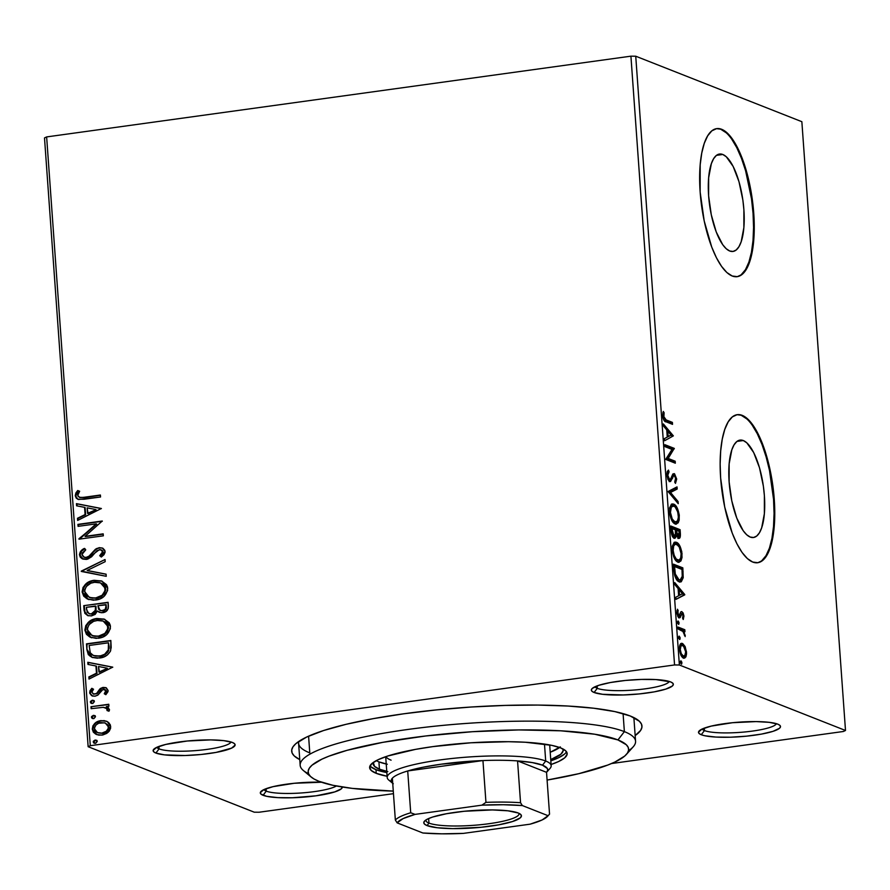 <?xml version="1.0" encoding="UTF-8"?>
<svg xmlns="http://www.w3.org/2000/svg" width="890" height="890" viewBox="0 0 890 890"><rect width="100%" height="100%" fill="white"/><g stroke="black" fill="none" stroke-linecap="round" stroke-linejoin="round"><path stroke-width="1.33" d="M298.784 741.426A168.132 29.871 175.9 0 0 309.787 752.884A168.132 29.871 -4.1 0 1 298.595 743.284A168.132 29.871 -4.1 0 1 298.784 741.426M299.763 759.604A175.608 31.206 -4.1 0 1 294.145 745.331A175.608 31.206 -4.1 0 1 449.428 708.674A175.608 31.206 -4.1 0 1 630.276 716.005L614.856 711.6L593.741 708.229L567.753 706.026L537.883 705.069L505.275 705.414L471.199 707.016L436.957 709.842L403.849 713.78L373.177 718.664L346.088 724.315L323.649 730.512L306.716 737.02L295.925 743.595L292.977 746.821L291.709 749.97L292.12 753.007L294.212 755.91L299.763 759.604M702.165 729.01A37.358 6.642 175.9 0 0 704.468 730.579L701.253 734.728A41.096 7.298 -4.1 0 1 699.095 731.013A41.096 7.298 -4.1 0 1 735.44 722.435A41.096 7.298 -4.1 0 1 777.771 724.149L769.216 722.335L756.144 721.59L732.526 722.713L711.255 726.095L702.043 729.066L698.528 732.103L699.117 733.494L701.253 734.728L704.869 735.763L715.894 737.065L730.512 737.209L746.499 736.164L761.428 734.105L773.021 731.335L779.506 728.276L780.497 726.774L779.907 725.383L777.771 724.149A41.096 7.298 -4.1 0 1 779.74 725.239A41.096 7.298 -4.1 0 1 750.882 735.685A41.096 7.298 -4.1 0 1 701.253 734.728L704.468 730.579A37.358 6.642 -4.1 0 1 702.165 729.01M263.952 789.575A37.358 6.642 175.9 0 0 266.266 791.143L263.051 795.282A41.096 7.298 -4.1 0 1 260.892 791.577A41.096 7.298 -4.1 0 1 321.468 782.221L294.312 783.267L273.052 786.66L263.829 789.63L260.314 792.656L260.904 794.047L266.655 796.316L277.68 797.618L292.298 797.763L316.039 795.805L334.807 791.889L341.304 788.829L342.294 787.016A41.096 7.298 -4.1 0 1 309.186 796.639A41.096 7.298 -4.1 0 1 263.051 795.282L266.266 791.143A37.358 6.642 -4.1 0 1 263.952 789.575M156.785 747.322A37.358 6.642 175.9 0 0 159.088 748.89L155.872 753.04A41.096 7.298 -4.1 0 1 153.714 749.324A41.096 7.298 -4.1 0 1 190.06 740.747A41.096 7.298 -4.1 0 1 232.379 742.46L223.835 740.647L210.752 739.902L187.134 741.025L165.874 744.407L156.651 747.389L153.136 750.415L153.725 751.805L155.872 753.04L164.416 754.865L185.12 755.521L201.118 754.486L216.047 752.417L231.6 748.123L235.105 745.086L234.526 743.695L232.379 742.46A41.096 7.298 -4.1 0 1 234.348 743.551A41.096 7.298 -4.1 0 1 205.49 753.997A41.096 7.298 -4.1 0 1 155.872 753.04L159.088 748.89A37.358 6.642 -4.1 0 1 156.785 747.322M594.987 686.769A37.358 6.642 175.9 0 0 597.29 688.337L594.075 692.476A41.096 7.298 -4.1 0 1 591.917 688.771A41.096 7.298 -4.1 0 1 628.262 680.194A41.096 7.298 -4.1 0 1 670.593 681.907L655.952 679.571L641.334 679.426L625.347 680.461L610.418 682.53L598.825 685.3L592.34 688.359L591.349 689.85L591.939 691.241L594.075 692.476L602.63 694.3L623.334 694.957L639.332 693.922L654.25 691.864L665.842 689.082L672.328 686.023L673.318 684.532L672.729 683.142L670.593 681.907A41.096 7.298 -4.1 0 1 672.562 682.986A41.096 7.298 -4.1 0 1 643.704 693.444A41.096 7.298 -4.1 0 1 594.075 692.476L597.29 688.337A37.358 6.642 -4.1 0 1 594.987 686.769M722.791 154.482L716.495 155.349L722.791 154.482L726.296 156.762L733.171 166.474L738.989 181.705L742.872 200.139L743.884 209.695L743.862 227.629L741.17 241.78L738.923 246.73L736.197 249.99L733.082 251.436L729.711 251.002A49.173 16.821 -97.9 0 1 709.03 200.406A49.173 16.821 -97.9 0 1 719.52 154.037A49.173 16.821 -97.9 0 1 722.791 154.482A49.173 16.821 -97.9 0 1 743.473 205.078A49.173 16.821 -97.9 0 1 732.982 251.447A49.173 16.821 -97.9 0 1 729.711 251.002L726.207 248.722L722.702 244.672L716.227 231.956L711.288 214.79L708.618 195.789L708.64 177.855L711.344 163.704L713.58 158.754L716.305 155.494L719.42 154.048L722.791 154.482M743.295 440.539L736.998 441.407L743.295 440.539L746.799 442.82L753.674 452.532L759.493 467.762L763.375 486.196L764.388 495.752L764.365 513.686L761.673 527.837L759.426 532.787L756.7 536.047L753.585 537.493L750.214 537.059A49.173 16.821 -97.9 0 1 729.533 486.463A49.173 16.821 -97.9 0 1 740.024 440.094A49.173 16.821 -97.9 0 1 743.295 440.539A49.173 16.821 -97.9 0 1 763.976 491.135A49.173 16.821 -97.9 0 1 753.485 537.504A49.173 16.821 -97.9 0 1 750.214 537.059L746.71 534.779L743.206 530.729L736.742 518.013L731.791 500.848L729.133 481.846L729.144 463.913L731.847 449.762L734.083 444.811L736.82 441.551L739.924 440.105L743.295 440.539M757.334 562.769A74.727 25.554 82.1 0 0 772.876 491.836A74.727 25.554 82.1 0 0 741.504 415.452L742.193 415.352A74.727 25.554 -97.9 0 1 773.633 492.248A74.727 25.554 -97.9 0 1 757.679 562.725A74.727 25.554 -97.9 0 1 752.706 562.046L757.835 562.702L762.563 560.511L766.713 555.56L770.117 548.04L772.654 538.239L774.222 526.524L774.756 513.374L772.709 484.75L766.813 456.737L762.685 444.31L757.969 433.586L752.851 424.975L747.522 418.823L742.193 415.352L737.065 414.707L732.348 416.898L728.198 421.849L724.794 429.369L722.257 439.171L720.689 450.874L720.144 464.035L720.655 478.141L724.716 507.011L732.225 533.099L736.942 543.823L742.06 552.423L747.377 558.575L752.706 562.046A74.727 25.554 -97.9 0 1 721.278 485.15A74.727 25.554 -97.9 0 1 737.22 414.684A74.727 25.554 -97.9 0 1 742.193 415.352L741.504 415.452A74.727 25.554 82.1 0 0 736.875 414.74M736.831 276.712A74.727 25.554 82.1 0 0 752.373 205.779A74.727 25.554 82.1 0 0 721 129.395L721.69 129.306A74.727 25.554 -97.9 0 1 753.118 206.191A74.727 25.554 -97.9 0 1 737.176 276.668A74.727 25.554 -97.9 0 1 732.203 276L737.332 276.645L742.06 274.454L746.209 269.503L749.614 261.983L752.15 252.182L753.719 240.478L754.253 227.317L752.206 198.692L746.31 170.68L742.182 158.253L737.465 147.529L732.348 138.929L727.019 132.766L721.69 129.306L716.561 128.65L711.833 130.841L707.695 135.792L704.279 143.312L701.754 153.113L700.185 164.817L700.152 192.084L704.201 220.954L711.722 247.042L716.439 257.766L721.556 266.366L726.874 272.529L732.203 276A74.727 25.554 -97.9 0 1 700.775 199.104A74.727 25.554 -97.9 0 1 716.717 128.627A74.727 25.554 -97.9 0 1 721.69 129.306L721 129.395A74.727 25.554 82.1 0 0 716.372 128.683M266.088 788.696L266.266 791.143L266.088 788.696M597.123 685.89L597.29 688.337L597.123 685.89M704.302 728.131L704.468 730.579L704.302 728.131M158.91 746.454L159.088 748.89L158.91 746.454M308.585 736.164L309.787 752.884L308.585 736.164M630.921 56.17L674.553 664.952L90.279 745.698L46.636 136.915L630.921 56.17L635.738 56.215L801.857 121.696L845.5 730.479L679.37 664.997L635.738 56.215L801.857 121.696L845.5 730.479L843.364 731.491L611.552 763.531L843.364 731.491L845.5 730.479L679.37 664.997L674.553 664.952L679.37 664.997L635.738 56.215L630.921 56.17L46.636 136.915L90.279 745.698L674.553 664.952L630.921 56.17M107.379 721.679L104.252 720.622L99.346 720.944L95.019 723.225L92.905 725.84L92.282 729.144L93.361 732.203L95.797 734.183L98.79 735.129L102.795 734.973L106.755 733.382L109.259 731.146L110.616 728.209L110.393 725.027L108.636 722.524L106.288 721.167L100.926 720.633C95.875 721.278 92.994 724.115 92.282 729.144L96.654 734.562L101.961 735.107L108.146 732.314L110.705 726.596L107.379 721.679M90.991 706.716L91.136 708.685L103.24 707.327L106.833 708.607L107.023 710.531L108.98 711.21L109.459 710.042L108.346 707.628L106.311 706.593L108.925 706.226L108.78 704.257L90.991 706.716L108.802 704.535L90.991 706.716L91.136 708.685L103.24 707.327L105.587 707.784L107.278 709.597L107.023 710.531L108.98 711.21L109.481 709.619L106.311 706.593L108.925 706.226L108.78 704.257L90.991 706.716M108.113 690.529L106.355 687.881L102.472 687.547L99.814 688.994L96.543 693.51L93.873 694.2L91.848 692.198L93.528 689.227L91.792 688.326L89.946 690.851L89.734 693.188L91.626 695.624L94.663 696.214L97.822 695.146L102.984 689.461L105.854 690.529L104.252 693.744L105.854 694.69L107.957 691.73L108.113 690.529L105.91 687.67L103.184 687.414L100.481 688.426L96.543 693.51L93.339 694.055L91.848 692.198L93.528 689.227L91.792 688.326L89.679 692.72L92.204 695.902L95.119 696.169L97.822 695.146L101.827 690.073L103.407 689.372L104.742 689.516L105.943 690.952L104.252 693.744L105.854 694.69L108.113 690.529M86.92 649.811L88.31 654.662L92.093 657.399L97.333 658.188L104.141 656.798L107.479 654.884L110.327 651.447L111.183 647.497L110.838 640.489L86.486 643.848L86.92 649.811L87.02 644.06L86.92 649.811L91.904 657.321L99.491 658.01C104.497 657.621 108.224 655.151 110.672 650.601L110.838 640.489L86.486 643.848L110.85 640.767L87.02 644.06L86.92 649.811M83.749 605.667L84.839 613.299L87.743 615.591L91.459 615.902L95.141 614.412L97.399 610.996L101.282 612.754L106.11 611.43L108.235 608.426L108.102 602.308L83.749 605.667L108.113 602.586L83.749 605.667L84.116 610.807L87.587 615.524L91.459 615.902L97.399 610.996L99.291 612.342L102.751 612.687C106.578 612.12 108.458 609.873 108.358 605.934L108.102 602.308L83.749 605.667M81.279 571.113L106.233 576.308L106.077 574.161L87.164 570.468L105.187 561.668L105.031 559.521L81.302 571.447L106.233 576.308L106.077 574.161L87.164 570.468L105.187 561.668L105.031 559.521L81.279 571.113M78.064 526.357L96.176 523.854L78.987 539.184L103.329 535.825L103.184 533.844L85.028 536.359L102.272 521.017L77.92 524.377L78.064 526.357L96.176 523.854L78.987 539.184L103.329 535.825L103.184 533.844L85.028 536.359L102.272 521.017L77.92 524.377L78.064 526.357M84.205 497.254L80.445 497.555L78.031 496.297L77.875 494.362L79.644 491.247L77.697 490.501L75.928 492.882L75.238 495.741L76.306 498.267L78.676 499.501L100.548 496.987L100.403 495.018L84.75 497.466L100.425 495.296L84.75 497.466L79.321 497.321L77.742 495.374L79.644 491.247L77.697 490.501L75.238 495.741L77.764 499.223L84.105 499.257L100.548 496.987L100.403 495.018L84.205 497.254M101.371 508.502L76.44 503.64L76.596 505.798L84.583 507.356L85.095 514.565L77.486 518.28L77.641 520.428L101.371 508.502L76.44 503.64L76.596 505.798L84.583 507.356L85.095 514.565L77.486 518.28L77.641 520.428L101.371 508.502M79.488 554.915L80.267 557.151L82.002 558.653L87.587 559.187L91.603 556.773L96.932 550.71L100.414 549.664L102.55 551.544L102.05 553.625L99.713 555.705L101.315 557.04L103.93 554.759L105.053 552.39L104.831 550.365L102.928 548.284L99.569 547.662L96.287 548.674L89.211 556.072L85.93 557.496L83.493 556.918L82.025 554.815L82.314 552.913L85.74 549.842L84.394 548.418L80.323 551.822L79.477 554.381L80.022 555.126C80.378 552.056 82.014 549.898 84.928 548.629L81.524 551.177L80.022 555.126L79.488 554.915L82.837 559.053L86.463 559.432L99.324 549.675L101.071 549.842L102.584 551.833L99.713 555.705L101.315 557.04L105.087 551.511L102.406 548.051L99.079 547.717L95.441 549.241L88.7 556.472L86.352 557.452L84.083 557.207L81.969 554.426L85.74 549.842L84.394 548.418C81.48 549.686 79.844 551.845 79.488 554.915M88.433 599.415L82.136 591.961L88.154 599.304L95.653 600.038C102.684 599.192 106.711 595.277 107.723 588.279L101.838 581.092L91.948 580.736L85.974 583.851L83.048 587.433L82.136 591.961L83.704 596.155L87.12 598.848L93.45 600.216L99.992 598.892L103.896 596.5L107.59 590.615L107.557 587.133L106.489 584.652L101.527 580.97L94.117 580.302L102.127 581.203M91.169 637.596L84.873 630.142L90.891 637.485L98.389 638.219C105.421 637.374 109.448 633.457 110.46 626.449L104.575 619.262L94.685 618.917L88.711 622.021L85.785 625.614L84.873 630.142L86.441 634.325L89.857 637.029L96.187 638.386L102.728 637.073L106.633 634.681L110.327 628.796L110.293 625.314L109.225 622.833L104.264 619.151L96.854 618.483L104.864 619.384M112.741 667.144L87.81 662.282L87.965 664.43L95.953 665.987L96.476 673.196L88.855 676.912L89.011 679.07L112.741 667.144L87.81 662.282L87.965 664.43L95.953 665.987L96.476 673.196L88.855 676.912L89.011 679.07L112.741 667.144M91.648 703.489L90.346 702.143L92.493 703.512L94.407 701.587L92.26 700.219L90.491 701.409L90.836 703.089L92.849 703.445L94.407 701.587L92.26 700.219L93.65 700.452M92.727 718.631L91.436 717.284L93.584 718.653L95.497 716.728L93.35 715.36L91.581 716.55L91.926 718.23L93.939 718.575L95.497 716.728L93.35 715.36L94.74 715.593M94.496 743.306L93.205 741.971L95.352 743.339L97.266 741.415L95.119 740.046L93.35 741.236L93.695 742.916L95.708 743.261L97.266 741.415L95.119 740.046L96.509 740.28M44.5 137.928L88.143 746.71L254.262 812.192L88.143 746.71L90.279 745.698L88.143 746.71L44.5 137.928L46.636 136.915L44.5 137.928M259.079 812.236L393.458 793.669L259.079 812.236L254.262 812.192L259.079 812.236M679.56 646.173L681.874 645.372L683.52 646.129L685.689 651.825C685.578 655.274 684.799 656.664 683.342 656.008C681.896 655.529 680.872 653.416 680.283 649.689C680.361 646.218 681.128 644.816 682.585 645.484C684.032 645.962 685.066 648.076 685.689 651.825L684.399 657.221L685.79 657.031L686.535 652.159L685.712 652.27L686.535 652.159L685.011 646.385L682.775 643.659L680.728 643.77L679.393 648.532L681.039 655.307L682.864 657.643L684.721 658.044L685.99 656.642L686.568 653.716L685.289 646.952L683.876 646.54L685.011 646.385L681.54 643.381M677.957 627.027L678.091 628.996L683.264 631.644L685.189 636.595L683.943 631.299L684.944 631.7L684.81 629.72L677.957 627.027L678.091 628.996L682.775 631.144L685.189 636.595L683.943 631.299L684.944 631.7L684.81 629.72L677.957 627.027M683.943 616.091L683.142 612.988L681.606 611.552L680.627 612.198L679.548 615.68L678.536 615.591L677.468 609.238L676.867 613.41L678.403 617.371L680.116 617.649L682.052 613.611L683.064 615.435L682.574 618.127L683.242 619.518L683.943 616.091L683.12 616.203L683.943 616.091L681.885 611.619L680.872 611.831L678.925 615.891L677.657 613.043L678.18 610.618L677.468 609.238L676.823 612.932L679.103 617.883L680.116 617.649L682.052 613.611L683.12 615.88L682.574 618.127L683.242 619.518L683.943 616.091M673.875 570.123L674.754 575.719L676.233 579.034L678.736 581.571L681.273 581.771L683.209 577.721L682.83 567.853L673.452 564.16L673.875 570.123C674.709 577.109 676.467 580.992 679.148 581.76L680.583 581.982L683.209 577.721L682.83 567.853L673.452 564.16L673.875 570.123M674.175 538.216L676.278 535.113L675.276 535.257L676.278 535.113L678.447 538.305C679.927 538.851 680.561 537.193 680.349 533.31L679.426 533.433L680.349 533.31L680.094 529.683L678.703 529.873L670.771 526.747L678.703 529.873L680.094 529.683L670.715 525.979L671.639 534.378L674.364 538.283L675.543 537.805L676.278 535.113L678.169 538.161L680.049 537.527L680.094 529.683L670.715 525.979L671.082 531.119C671.594 535.213 672.629 537.582 674.175 538.216L674.765 538.305M668.234 491.425L678.225 503.673L678.069 501.526L670.515 492.482L677.179 489.044L677.023 486.897L668.256 491.758L678.225 503.673L678.069 501.526L670.515 492.482L677.179 489.044L677.023 486.897L668.234 491.425M665.03 446.669L672.006 449.417L665.942 459.496L675.321 463.201L675.187 461.22L668.19 458.461L674.264 448.382L664.886 444.689L665.03 446.669L672.006 449.417L665.909 459.051L675.321 463.201L675.187 461.22L668.19 458.461L674.264 448.382L664.886 444.689L665.03 446.669M666.165 419.924L663.818 417.61L664.118 412.738L663.317 411.447L662.583 415.875L664.096 420.536L672.54 424.363L672.395 422.383L666.165 419.924L664.763 420.113L671.004 422.572L672.395 422.383L666.165 419.924L663.551 416.231L664.118 412.738L663.317 411.447L662.583 415.875C663.35 419.98 664.563 421.982 666.21 421.86L672.54 424.363L672.395 422.383L671.004 422.572L671.093 423.785L671.004 422.572L664.763 420.113L666.165 419.924M673.363 435.878L663.395 423.952L663.551 426.099L666.744 429.926L667.266 437.135L664.452 438.592L664.596 440.739L673.363 435.878L671.995 436.4L673.363 435.878L663.395 423.952L663.551 426.099L666.744 429.926L667.266 437.135L664.452 438.592L664.596 440.739L673.363 435.878M668.067 479.61L669.625 479.499L667.778 475.282L666.855 475.416L667.778 475.282L669.058 471.878L667.667 472.067L667.4 471.288L667.667 472.067L669.058 471.878L668.468 470.087L666.832 475.049L667.978 479.432L669.302 481.212L670.593 481.468L673.352 476.117L674.364 475.605L675.666 478.075L674.776 481.635L675.466 483.404L676.7 479.065L674.564 473.825L672.818 474.07L670.86 478.686L669.625 479.499L667.778 475.282L669.058 471.878L668.468 470.087L667.244 471.611L666.832 475.049L670.326 481.546M671.727 504.152L673.663 504.118L672.373 503.929L669.48 512.095C670.571 519.026 672.451 522.953 675.121 523.887L676.456 524.077L679.326 515.822L678.403 515.955L679.326 515.822C678.213 508.935 676.322 505.031 673.663 504.118L671.294 504.452L669.647 507.923L669.769 514.42L671.727 520.261L673.407 522.686L675.966 524.088L678.191 522.786L679.181 520.06L679.215 514.665L677.457 508.468L674.943 504.919L672.273 504.307L675.165 507.033M674.464 542.333L676.4 542.299L675.11 542.11L672.217 550.276C673.307 557.207 675.187 561.134 677.857 562.057L679.192 562.258L682.063 554.003L681.139 554.136L682.063 554.003C680.95 547.105 679.059 543.2 676.4 542.299L674.03 542.633L672.373 546.104L672.328 551.433L673.697 556.784L676.144 560.867L678.703 562.269L680.928 560.956L682.029 557.496L681.773 551.678L680.194 546.649L677.679 543.1L675.009 542.488L679.281 547.139L681.117 553.714C681.006 558.898 679.871 561.023 677.724 560.088L676.322 560.277L674.943 559.309M684.733 594.52L674.765 582.594L674.92 584.741L678.113 588.568L678.636 595.777L675.822 597.223L675.977 599.382L684.766 594.843L683.364 595.032L684.733 594.52L674.765 582.594L674.92 584.741L678.113 588.568L678.636 595.777L675.822 597.223L675.977 599.382L684.733 594.52M677.501 622.255L677.679 623.178L679.07 622.989L678.169 621.031L677.546 622.744L678.892 624.113L678.948 622.244L677.969 620.998M678.581 637.396L678.759 638.319L680.149 638.119L679.248 636.172L678.714 638.241L679.971 639.254L680.027 637.385L679.048 636.139M680.349 662.082L680.527 663.006L681.918 662.805L681.017 660.858L680.483 662.928L681.74 663.94L681.796 662.071L680.817 660.825M635.16 735.563L640.655 730.379L641.935 727.219L641.523 724.182L639.421 721.278L630.276 716.005A175.608 31.206 -4.1 0 1 638.686 720.633A175.608 31.206 -4.1 0 1 635.16 735.563M633.547 717.429A168.132 29.871 -4.1 0 1 633.991 719.242L635.571 741.248A168.132 29.871 -4.1 0 1 628.507 750.726M231.033 742.004A37.358 6.642 -4.1 0 1 199.304 750.292A37.358 6.642 -4.1 0 1 159.088 748.89A37.358 6.642 175.9 0 0 199.304 750.292A37.358 6.642 175.9 0 0 231.033 742.004M776.414 723.692A37.358 6.642 -4.1 0 1 744.696 731.981A37.358 6.642 -4.1 0 1 704.468 730.579A37.358 6.642 175.9 0 0 744.696 731.981A37.358 6.642 175.9 0 0 776.414 723.692M669.236 681.44A37.358 6.642 -4.1 0 1 637.518 689.728A37.358 6.642 -4.1 0 1 597.29 688.337A37.358 6.642 175.9 0 0 637.518 689.728A37.358 6.642 175.9 0 0 669.236 681.44M336.387 785.992A37.358 6.642 -4.1 0 1 301.877 792.923A37.358 6.642 -4.1 0 1 266.266 791.143A37.358 6.642 175.9 0 0 301.877 792.923A37.358 6.642 175.9 0 0 336.387 785.992M741.359 274.554L745.509 269.603L748.913 262.072L751.449 252.27L753.018 240.567L753.563 227.417L753.051 213.311L751.505 198.793L745.609 170.78L741.481 158.342L736.764 147.629L731.647 139.018M726.329 132.866L721 129.395M761.873 560.6L766.012 555.649L769.427 548.129L771.953 538.328L773.521 526.624L774.066 513.463L773.555 499.357L769.505 470.487L766.112 456.826L761.985 444.399L757.268 433.686L752.15 425.075M746.832 418.923L741.504 415.452M662.805 412.916L664.118 412.738L662.805 412.916M662.56 415.129L663.584 414.985L662.56 415.129M662.627 416.353L663.551 416.231L662.627 416.353M663.54 425.987L671.972 436.067L663.54 425.987M671.116 435.143L667.244 436.801L668.168 436.667L667.767 431.149L666.844 431.272L667.767 431.149L671.116 435.143L668.168 436.667L667.767 431.149L671.116 435.143M664.941 445.456L672.873 448.582L674.264 448.382L672.873 448.582L674.297 448.805L672.907 448.994L666.799 458.661L668.19 458.461L666.799 458.661L673.797 461.409L675.187 461.22L673.797 461.409L673.875 462.622L673.797 461.409L666.799 458.661L672.873 448.582L664.941 445.456M669.758 481.468L672.473 478.397L671.082 478.586L671.839 476.517L671.082 478.586L672.473 478.397L673.229 476.328L671.839 476.517L674.364 475.605L675.732 478.664L674.776 481.635L675.466 483.404L676.7 479.065L675.744 479.198L676.7 479.065L674.175 473.614L672.818 474.07L670.504 479.209L667.945 479.521M670.504 479.209L669.625 479.499M674.175 473.614L672.818 474.07M672.973 473.903L674.398 475.627M675.265 480.956L674.976 482.146M673.229 476.328L674.364 475.605M669.202 481.668L671.082 478.586L669.614 481.401M671.839 476.517L672.651 475.75M674.82 482.502L675.276 480.878M674.665 476.272L674.32 475.483M675.666 487.587L675.788 489.233L677.179 489.044L669.124 492.671L670.515 492.482L669.124 492.671L676.678 501.715L678.069 501.526L676.689 501.838L669.124 492.671L675.788 489.233L675.666 487.587M677.757 520.45L675.71 524.054M669.692 507.689L671.372 506.132L673.808 506.099C675.944 506.822 677.468 509.97 678.38 515.533C678.269 520.728 677.134 522.853 674.987 521.907C672.829 521.184 671.316 518.013 670.437 512.406C670.548 507.267 671.661 505.164 673.808 506.099L675.187 507.055L673.552 505.108L671.438 504.107M675.377 524.199L676.801 522.975M677.357 521.84L677.791 520.25M674.898 522.196L672.206 521.139M669.525 508.068L671.116 506.188M676.011 522.063L673.585 522.096L676.011 522.063M672.261 521.195L674.987 521.907L672.239 519.026L670.437 512.406L669.525 512.54L670.437 512.406L671.372 506.966L673.808 506.099M678.703 529.873L678.781 531.085L678.703 529.873M678.447 538.305L679.037 538.405M679.003 536.236L678.302 538.239L679.014 535.902M673.163 536.47L674.442 536.303L672.629 534.389L671.972 530.596L671.049 530.718L671.972 530.596L671.817 528.337L670.893 528.46L675.299 529.706L675.488 533.811L674.03 536.247L671.817 528.337L675.299 529.706L675.432 534.456L674.03 538.15M673.897 538.272L674.843 535.736M677.924 538.506L678.658 537.716M672.406 536.303L674.03 536.247L672.284 536.225M677.423 536.548L676.734 536.436M675.844 535.413L675.321 534.045M679.27 531.274L678.291 536.325L676.901 536.514L678.692 536.392L676.333 531.096L675.41 531.23L676.333 531.096L676.267 530.084L675.343 530.218L679.27 531.274L679.381 535.38L678.291 536.325L676.967 534.656L676.267 530.084L679.27 531.274M675.432 534.456L675.721 535.19M676.812 536.481L678.291 536.325M680.494 558.62L678.447 562.235M677.457 544.569L674.175 542.288M678.113 562.38L679.537 561.156M680.094 560.01L680.527 558.431M672.261 546.238L673.852 544.369M677.635 560.366L676.322 560.277L677.724 560.088C675.566 559.365 674.053 556.194 673.174 550.587L672.261 550.71L673.174 550.587C673.285 545.437 674.398 543.334 676.545 544.268C678.681 545.003 680.205 548.151 681.117 553.714L680.694 558.063L679.026 560.177L676.333 559.12L674.197 555.427L673.174 550.587L673.652 546.048L675.243 544.179L677.924 545.236M674.998 559.365L677.724 560.088M672.428 545.87L674.108 544.313L676.545 544.268M673.508 564.928L681.44 568.054L682.83 567.853L681.44 568.054L681.518 569.266L681.44 568.054L673.508 564.928M682.174 571.87L683.108 571.747L682.174 571.87M681.974 577.888L683.209 577.721L681.974 577.888M679.526 582.105L681.718 578.634L679.871 581.96M679.148 580.058L676.189 578.99M676.222 579.023L679.014 579.79L675.321 574.017L674.553 566.518L682.007 569.455L682.241 576.331L680.171 579.969L677.624 579.98L680.171 579.969M675.321 574.017L674.375 574.139L675.321 574.017L674.709 568.643L673.774 568.766L674.709 568.643L674.553 566.518L682.007 569.455L682.241 576.331L681.006 579.59L679.27 579.88L677.579 578.8L675.321 574.017M674.92 584.619L683.342 594.709L674.92 584.619M682.485 593.786L678.614 595.432L679.537 595.31L679.137 589.781L678.213 589.914L679.137 589.781L682.485 593.786L679.537 595.31L679.137 589.781L682.485 593.786M681.462 613.833L682.052 613.611M679.515 615.724L680.906 615.535L679.515 615.724L678.725 617.849L679.515 615.724M678.959 617.816L680.116 617.649L678.959 617.816M679.103 617.883L680.116 617.649M676.901 610.796L678.18 610.618L676.901 610.796M676.845 613.154L677.657 613.043L676.845 613.154M677.59 616.08L678.925 615.891L677.59 616.08M679.548 615.68L678.925 615.891M681.885 611.619L680.872 611.831M678.169 621.031L677.501 622.366L678.614 624.346M678.403 624.324L679.07 622.989L677.679 623.278M677.679 623.356L677.323 621.832M678.013 627.784L683.42 629.92L684.81 629.72L683.42 629.92L683.52 631.355L683.42 629.92L678.013 627.784M683.064 631.422L683.943 631.299L683.064 631.422M684.399 635.304L685.311 635.182L684.399 635.304M679.248 636.172L678.592 637.507L679.693 639.487M679.493 639.465L680.149 638.119L678.77 638.408M678.77 638.497L678.403 636.973M680.894 643.648L682.452 643.503C680.494 642.691 679.493 644.638 679.437 649.366C680.194 654.395 681.54 657.276 683.487 657.988L684.377 658.133M683.487 657.988L685.79 657.031L683.676 658.044M682.452 643.503L681.061 643.704L683.62 646.574M683.32 646.006L680.75 643.604M683.331 658.233L685.055 655.285M682.841 656.275L681.017 655.552M679.526 646.207L680.739 645.562M684.054 656.119L681.951 656.197L684.054 656.119M681.328 655.83L683.342 656.008L681.284 653.672L680.283 649.689L679.482 649.8L680.283 649.689L680.928 646.018L682.585 645.484M681.017 660.858L680.361 662.193L681.462 664.174M681.262 664.14L681.918 662.805L680.539 663.095M680.539 663.183L680.183 661.659M675.187 507.055L677.713 511.884L678.403 517.324L677.435 521.051L674.987 521.907M674.798 536.125L674.03 536.247M685.011 655.452L683.342 656.008M78.042 499.334L75.238 495.741L75.772 495.953L78.242 490.713L77.697 490.501L79.644 491.258L78.242 490.713L75.784 495.218L76.418 497.955L78.431 499.49M79.588 497.41L84.75 497.466L79.933 497.555M78.142 520.183L77.486 518.28L85.64 514.776L85.117 507.567L85.64 514.776L78.02 518.492L78.142 520.183M77.118 505.898L76.44 503.64L101.382 508.613L76.974 503.851L77.118 505.898M88.077 513.586L96.053 509.692L88.077 513.586L96.053 509.692L87.543 513.374L87.142 507.856L95.508 509.481L87.142 507.856L88.077 513.586M78.576 526.279L77.92 524.377L102.294 521.295L78.465 524.588L78.576 526.279M85.574 536.57L103.207 534.134L85.574 536.57M79.499 539.118L78.954 538.739L96.71 524.065L79.499 539.118M84.35 557.296L86.886 557.663L89.234 556.684L95.441 549.241L99.079 547.717L102.673 548.162M101.983 550.231L100.948 549.875L102.784 550.966L103.084 552.679L100.247 555.916L101.471 556.929L99.713 555.705L103.118 552.045L101.326 549.964M83.093 559.143L80.022 555.126L80.256 556.328M82.303 550.432L81.524 551.177M80.79 557.351L82.536 558.864M101.593 547.917L98.645 548.118L95.975 549.453L88.689 557.029L86.463 557.707L84.083 557.207M87.698 570.679L106.088 574.261L87.698 570.679M94.117 580.302C87.175 581.17 83.193 585.064 82.136 591.961L82.67 592.173C83.727 585.275 87.721 581.381 94.651 580.514L94.117 580.302M100.882 580.825L92.482 580.948L88.355 582.705L84.862 585.72M83.727 587.389L82.837 593.319L85.829 597.913M87.654 599.059L88.989 599.626M100.893 583.061L103.374 584.496L105.354 587.122L105.765 589.848L104.497 593.363L101.794 596.111L97.8 597.924L90.424 597.869M89.634 597.568L96.053 598.269C101.627 597.602 104.864 594.487 105.765 588.913L105.231 588.702C104.33 594.275 101.093 597.39 95.519 598.058L89.345 597.457L84.628 591.55C85.507 586.043 88.722 582.95 94.273 582.283L100.448 582.883L105.765 588.913L100.726 583.006M87.865 615.624L84.116 610.807L84.283 605.879L85.095 612.932L88.288 615.802M89.145 613.755L91.859 614.144L95.987 610.44L96.053 607.258L95.508 607.047L95.453 610.229L91.325 613.933L88.867 613.655L86.552 609.561L86.386 607.303L95.975 606.257L96.053 610.051L95.008 612.465L92.56 614L89.345 613.844M104.608 610.495L103.095 610.929C105.387 610.607 106.489 609.261 106.422 606.88L105.888 606.669C105.954 609.049 104.853 610.395 102.561 610.718L100.103 610.462L97.933 605.701L106.277 604.833L105.676 609.706M100.392 610.562L103.095 610.929L99.791 610.195M105.888 606.669L105.131 609.494L101.56 610.763L98.668 609.339L97.933 605.701L105.743 604.622L105.888 606.669M96.854 618.483C89.912 619.351 85.93 623.234 84.873 630.142L85.407 630.354C86.463 623.445 90.457 619.562 97.388 618.695L96.854 618.483M103.607 618.995L95.219 619.129L91.091 620.886L87.598 623.901M86.463 625.57L85.574 631.5L88.566 636.094M90.391 637.24L91.726 637.807M103.629 621.242L106.11 622.666L108.091 625.303L108.502 628.029L107.234 631.544L104.531 634.292L100.537 636.105L93.161 636.05M92.371 635.749L98.79 636.45C104.364 635.783 107.601 632.656 108.502 627.094L107.968 626.883C107.067 632.445 103.83 635.571 98.245 636.239L92.082 635.638L87.365 629.731C88.243 624.224 91.459 621.131 97.01 620.464L103.184 621.064L108.502 627.094L103.463 621.176M92.182 657.421L87.454 650.023L87.787 652.326M88.132 653.471L89.879 656.019L92.627 657.61M109.103 648.654L108.48 642.803L108.291 649.878C106.444 653.672 103.463 655.719 99.346 656.03L93.439 655.529L90.279 652.804L89.122 645.484L108.48 642.803L109.192 647.23M107.412 652.648L104.475 654.873L99.88 656.241C103.997 655.93 106.978 653.883 108.836 650.089L108.291 649.878L108.836 650.089L108.079 651.736M93.728 655.641L99.88 656.241L94.184 655.83M89.512 678.825L88.855 676.912L97.01 673.407L96.487 666.198L97.01 673.407L89.389 677.123L89.512 678.825M88.488 664.53L87.81 662.282L112.752 667.255L88.344 662.494L88.488 664.53M99.446 672.217L107.423 668.323L99.446 672.217L107.423 668.323L98.912 672.017L98.512 666.488L106.889 668.112L98.512 666.488L99.446 672.217M104.775 689.583L106.444 690.952L104.786 693.955L105.921 694.623L104.252 693.744L106.477 691.163L105.009 689.639M92.471 695.991L89.679 692.72L90.213 692.932L92.326 688.526L90.736 690.473L90.213 692.932L90.813 694.667L92.983 696.191M93.617 694.144L97.077 693.722L96.543 693.51L100.481 688.426L103.184 687.414L106.166 687.781M106.032 687.736L101.649 688.259L97.077 693.722L93.461 694.067M105.543 689.85L106.177 690.373M92.26 700.219L90.346 702.143L92.26 700.219M94.173 700.653L91.492 701.031L91.37 703.3M92.104 700.619L91.492 701.031M106.199 708.028L107.668 709.274L107.557 710.743L107.812 709.808L105.843 707.895M91.648 708.618L91.525 706.927L91.648 708.618M93.35 715.36L91.436 717.284L93.35 715.36M95.252 715.794L92.571 716.172L92.46 718.441M93.194 715.76L92.571 716.172M96.921 734.662L92.827 729.355C93.528 724.327 96.409 721.49 101.46 720.844L106.555 721.278M107.167 721.523L106.4 721.223M104.809 720.833L100.67 720.978L96.554 722.669M95.564 723.425L94.574 724.382M93.828 725.361L92.827 729.355L94.24 732.826M95.03 733.571L96.354 734.406M105.142 723.014L108.769 725.884L108.947 728.365L107.735 730.59L102.94 733.249L97.711 732.748M97.833 732.804L102.339 733.349L97.555 732.693L94.474 728.832C95.085 725.116 97.277 723.036 101.048 722.602L105.276 723.025L108.513 726.896C107.824 730.612 105.587 732.704 101.805 733.138L102.339 733.349C106.121 732.915 108.358 730.823 109.047 727.108L105.543 723.136M95.119 740.046L93.205 741.971L95.119 740.046M97.021 740.48L94.351 740.858L94.229 743.128M94.963 740.447L94.351 740.858M95.519 598.058L91.982 598.113L87.142 596.2L85.028 593.352L84.75 589.703L86.43 586.399L90.836 583.195L95.152 582.182L99.524 582.572L102.027 583.684L104.408 586.11L105.087 590.571L102.105 595.254L95.519 598.058M95.508 607.047L95.23 610.952L93.35 613.21L90.257 613.978L87.231 612.353L86.386 607.303L95.441 606.046L95.508 607.047M98.245 636.239L94.718 636.294L89.879 634.381L87.765 631.533L87.487 627.884L89.167 624.569L93.572 621.365L97.889 620.363L102.261 620.753L104.764 621.865L107.145 624.279L107.824 628.752L104.842 633.435L98.245 636.239M108.48 642.803L108.291 649.878L104.653 654.272L100.715 655.785L95.753 656.108L92.504 655.073L90.279 652.804L89.122 645.484L108.48 642.803M101.805 733.138L97.177 732.537L94.729 730.045L94.562 727.575L96.131 724.872L98.723 723.225L104.608 722.802L107.612 724.638L108.413 728.154L106.288 731.257L101.805 733.138M308.519 773.666A168.132 29.871 -4.1 0 1 300.175 765.289A168.132 29.871 -4.1 0 1 436.156 726.062A168.132 29.871 -4.1 0 1 624.38 731.636A168.132 29.871 175.9 0 0 421.359 727.72A168.132 29.871 175.9 0 0 303.312 770.473L311.155 777.037A160.656 28.547 -4.1 0 1 423.952 736.186A160.656 28.547 -4.1 0 1 617.949 739.935L624.38 731.636L623.078 713.613L624.38 731.636A168.132 29.871 -4.1 0 1 635.571 741.248M626.382 754.442L633.202 746.821A168.132 29.871 175.9 0 0 624.38 731.636L617.949 739.935A160.656 28.547 -4.1 0 1 626.382 754.442A160.656 28.547 -4.1 0 1 547.094 780.074L578.845 773.666L607.803 765.044L614.879 762.04L624.747 756.033L627.439 753.073L628.607 750.192L628.229 747.411L626.315 744.763L617.949 739.935L594.787 734.228L560.733 730.801L518.736 729.933L472.401 731.714L425.72 735.974L382.722 742.36L347.089 750.315L328.989 756.155L321.913 759.159L312.045 765.166L309.353 768.126L308.185 771.007L308.563 773.788L310.488 776.436L313.925 778.939L318.854 781.264A160.656 28.547 -4.1 0 1 311.155 777.037M562.803 748.868A95.275 16.932 -4.1 0 1 563.159 750.125A95.275 16.932 -4.1 0 1 550.732 759.593L560.856 754.219L563.136 750.76L562.803 748.868M386.761 771.352A95.275 16.932 -4.1 0 1 379.452 769.194L378.918 761.851A95.275 16.932 175.9 0 0 386.238 764.009M560.322 746.888L550.209 752.261A95.275 16.932 175.9 0 0 559.576 747.489M370.051 765.812A99.013 17.589 175.9 0 0 375.969 769.672L376.236 773.332L387.106 776.258A99.013 17.589 -4.1 0 1 376.236 773.332L375.969 769.672A99.013 17.589 175.9 0 0 386.85 772.598M564.494 754.119L558.408 757.824L550.821 760.839A99.013 17.589 175.9 0 0 566.485 751.727M560.555 747.867A99.013 17.589 -4.1 0 1 567.153 753.519A99.013 17.589 -4.1 0 1 551.088 764.51L558.675 761.495L564.75 757.79L567.13 754.186L565.717 750.837L560.555 747.867L551.867 745.375L525.3 742.238L508.457 741.704L470.866 742.794L432.896 746.61L415.597 749.358L387.673 756.044L378.128 759.715L372.042 763.42L369.661 767.013L371.074 770.362L376.236 773.332A99.013 17.589 -4.1 0 1 369.639 767.681A99.013 17.589 -4.1 0 1 449.728 744.574A99.013 17.589 -4.1 0 1 560.555 747.867M318.854 781.264L332.96 785.303L352.273 788.384L393.28 791.099A160.656 28.547 -4.1 0 1 318.854 781.264M370.819 766.691L375.969 769.672L384.669 772.153M387.818 771.586L379.452 769.194L374.49 766.323L373.277 762.452A95.275 16.932 -4.1 0 0 373.099 763.742L373.099 763.698M376.281 760.627A95.275 16.932 175.9 0 0 378.918 761.851L379.452 769.194A95.275 16.932 -4.1 0 1 373.099 763.742M378.918 761.851L387.295 764.243M391.099 760.171A82.203 14.607 -4.1 0 1 385.96 756.611M425.898 819.979A46.703 8.299 175.9 0 0 428.969 823.083L427.044 825.575A48.95 8.7 -4.1 0 1 424.474 821.159A48.95 8.7 -4.1 0 1 467.751 810.935A48.95 8.7 -4.1 0 1 518.158 812.982L520.706 814.45L521.407 816.108L520.238 817.888L512.507 821.537L498.7 824.83L480.923 827.288L452.799 828.623L437.224 827.745L427.044 825.575L424.497 824.107L423.796 822.449L424.975 820.669L427.979 818.833L432.696 817.02L446.502 813.727L464.28 811.268L492.404 809.933L507.979 810.812L518.158 812.982A48.95 8.7 -4.1 0 1 520.505 814.272A48.95 8.7 -4.1 0 1 486.14 826.721A48.95 8.7 -4.1 0 1 427.044 825.575L428.969 823.083A46.703 8.299 -4.1 0 1 425.865 820.413A46.703 8.299 -4.1 0 1 425.898 819.979M428.646 818.533L428.969 823.083L428.646 818.533M542.488 765.178A78.465 13.94 -4.1 0 1 546.605 772.264A78.465 13.94 -4.1 0 1 546.538 772.331L547.662 770.373L547.35 768.504L542.488 765.178L532.309 762.585L517.557 760.906L546.538 772.331L549.542 814.139L548.062 815.696L522.341 805.561L520.55 802.713L517.557 760.906A78.465 13.94 -4.1 0 1 542.488 765.178L545.703 761.028L542.488 765.178M546.605 772.264L550.009 768.448A82.203 14.607 175.9 0 0 545.703 761.028A82.203 14.607 -4.1 0 1 551.177 765.723A82.203 14.607 -4.1 0 1 547.65 770.406M544.48 744.073L545.703 761.028L544.48 744.073M392.724 783.356A78.465 13.94 -4.1 0 1 392.657 783.3A78.465 13.94 -4.1 0 1 392.357 778.205L391.233 780.163L391.555 782.032L393.291 783.779M407.709 770.962L482.947 760.561L441.318 764.176L422.817 767.28L407.709 770.962A78.465 13.94 -4.1 0 1 482.947 760.561A78.465 13.94 -4.1 0 1 517.557 760.906L546.538 772.331L549.542 814.139L547.55 816.352A76.217 13.539 -4.1 0 1 530.106 824.173L542.099 819.968L548.062 815.696L522.341 805.561L503.44 804.727L481.879 805.161L415.096 814.383L410.713 812.77L407.709 770.962L482.947 760.561L485.951 802.368L481.879 805.161L415.096 814.383L403.114 818.589L397.14 822.861L422.861 832.995L441.763 833.83L463.334 833.396L530.106 824.173L463.334 833.396A76.217 13.539 -4.1 0 1 422.861 832.995L397.14 822.861A76.217 13.539 -4.1 0 1 415.096 814.383L410.713 812.77L407.709 770.962A78.465 13.94 175.9 0 0 392.357 778.205A78.465 13.94 -4.1 0 1 407.709 770.962M391.355 781.609A82.203 14.607 -4.1 0 1 387.195 777.482A82.203 14.607 -4.1 0 1 453.678 758.302A82.203 14.607 -4.1 0 1 545.703 761.028A82.203 14.607 175.9 0 0 446.446 759.114A82.203 14.607 175.9 0 0 388.73 780.018L392.657 783.3M392.357 778.205L395.349 820.013L397.14 822.861L395.349 820.013A78.465 13.94 -4.1 0 1 410.713 812.77A78.465 13.94 175.9 0 0 395.349 820.013L392.357 778.205M517.557 760.906A78.465 13.94 175.9 0 0 482.947 760.561L485.951 802.368A78.465 13.94 -4.1 0 1 520.55 802.713L517.557 760.906M518.937 813.315A46.703 8.299 -4.1 0 1 519.026 813.738A46.703 8.299 -4.1 0 1 481.256 824.641A46.703 8.299 -4.1 0 1 428.969 823.083A46.703 8.299 175.9 0 0 482.436 824.507A46.703 8.299 175.9 0 0 518.937 813.315M520.55 802.713A78.465 13.94 175.9 0 0 485.951 802.368L481.879 805.161A76.217 13.539 -4.1 0 1 522.341 805.561L520.55 802.713M549.542 814.139L548.062 815.696A76.217 13.539 -4.1 0 1 547.55 816.352M736.531 414.773L737.22 414.684M716.027 128.727L716.717 128.627M736.486 276.768L737.176 276.668M756.99 562.825L757.679 562.725M669.981 479.543L668.59 479.743M673.997 475.56L672.606 475.75M681.829 613.577L680.438 613.766M679.192 615.936L677.802 616.125M298.595 743.284L300.175 765.289M549.686 744.941L551.177 765.723M385.704 756.689L387.195 777.482"/></g></svg>
